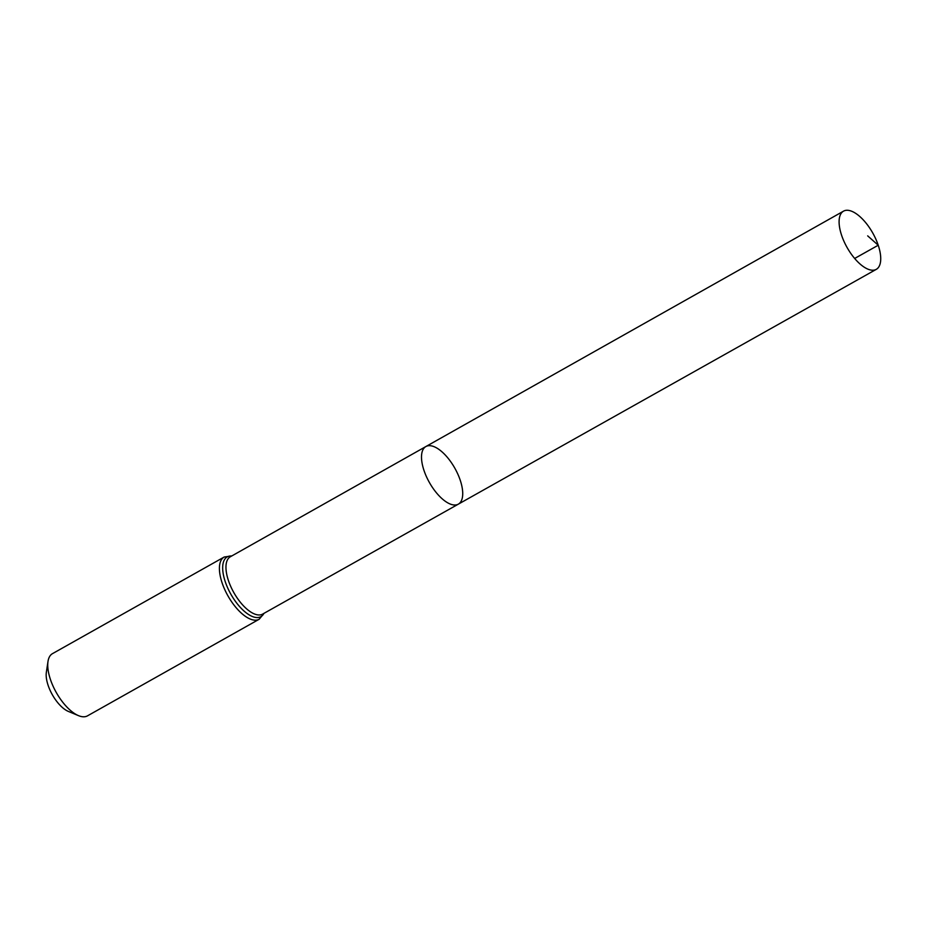 <?xml version="1.0" encoding="UTF-8"?>
<svg xmlns="http://www.w3.org/2000/svg" width="927" height="927" viewBox="0 0 927 927"><rect width="100%" height="100%" fill="white"/><g stroke="black" fill="none" stroke-linecap="round" stroke-linejoin="round"><path stroke-width="1.39" d="M460.244 480.267A33.059 14.6 60.6 0 0 425.899 446.536A33.059 14.6 60.6 0 0 429.398 482.503A33.059 14.6 60.6 0 0 458.32 504.161A33.059 14.6 60.6 0 0 460.244 480.267M259.178 619.248A35.69 15.759 60.6 0 1 227.938 595.864A35.69 15.759 60.6 0 1 224.16 557.034L52.491 653.639A35.69 15.759 60.6 0 0 47.995 661.461L46.35 672.295A25.782 11.379 60.6 0 0 52.318 694.694A25.782 11.379 60.6 0 0 68.355 711.415L78.471 715.632A35.69 15.759 60.6 0 0 87.497 715.853L259.178 619.248L264.172 613.234M47.995 661.461A35.69 15.759 60.6 0 0 56.257 692.469A35.69 15.759 60.6 0 0 78.471 715.632M458.32 504.161L262.608 614.114A32.897 14.531 60.6 0 1 233.813 592.562A32.897 14.531 60.6 0 1 230.336 556.768L425.899 446.536A33.059 14.6 60.6 0 0 429.398 482.503A33.059 14.6 60.6 0 0 458.32 504.161L876.282 269.351A33.395 14.739 60.6 0 0 878.228 245.226A33.395 14.739 60.6 0 0 843.535 211.147A33.395 14.739 60.6 0 0 841.6 235.273A33.395 14.739 60.6 0 0 876.282 269.351M854.648 258.471L878.228 245.226L867.684 235.875M231.657 556.015A34.299 15.145 60.6 0 0 230.869 594.219A34.299 15.145 60.6 0 0 263.928 613.361M224.16 557.034L231.901 555.876M425.899 446.536L843.535 211.147"/></g></svg>
